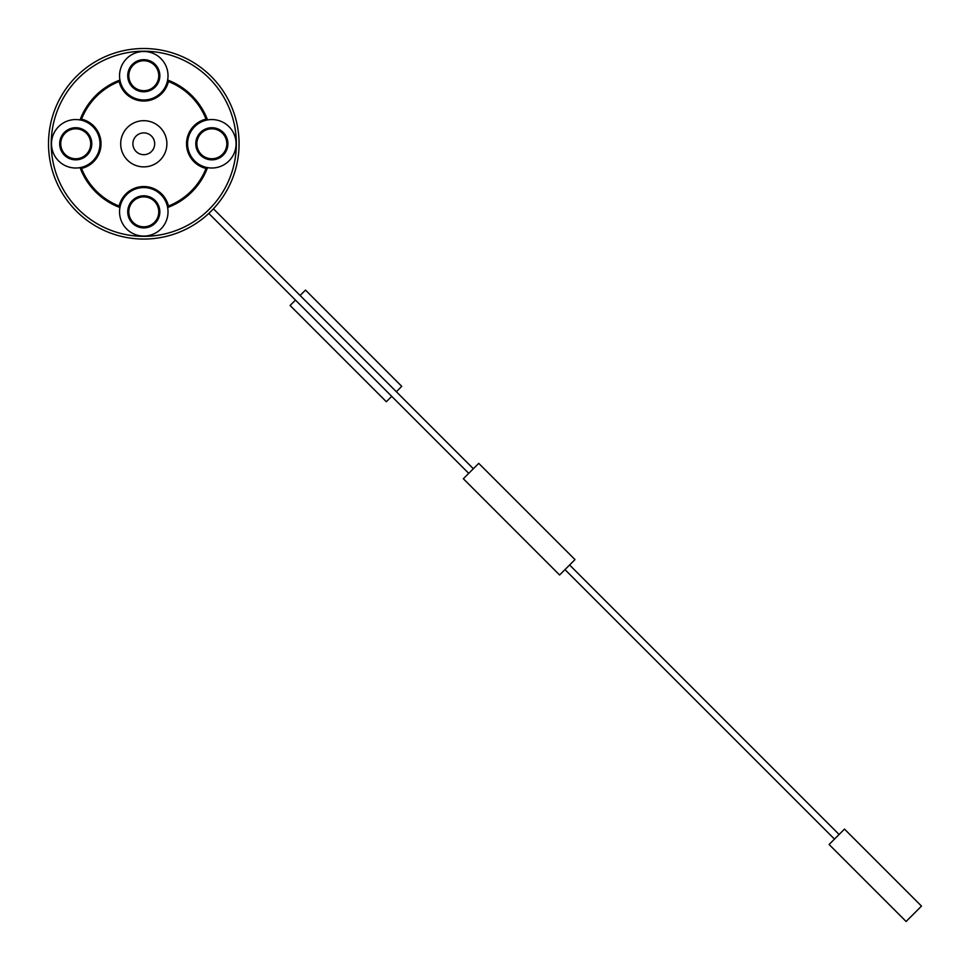 <?xml version="1.0" encoding="UTF-8"?>
<svg xmlns="http://www.w3.org/2000/svg" width="970" height="970" viewBox="0 0 970 970"><rect width="100%" height="100%" fill="white"/><g stroke="black" fill="none" stroke-linecap="round" stroke-linejoin="round"><path stroke-width="1.45" d="M574.992 559.593L559.593 574.992L463.345 478.743L478.743 463.345L574.992 559.593M154.679 143.79A10.888 10.888 0 0 0 138.334 134.357A10.888 10.888 0 0 0 138.334 153.212A10.888 10.888 0 0 0 154.679 143.79M166.888 143.79A23.098 23.098 0 0 1 132.235 163.785A23.098 23.098 0 0 1 132.235 123.784A23.098 23.098 0 0 1 166.888 143.79M239.069 143.79A95.29 95.29 0 0 1 96.139 226.301A95.29 95.29 0 0 1 96.139 61.268A95.29 95.29 0 0 1 239.069 143.79M236.353 143.79A92.562 92.562 0 0 0 97.509 63.62A92.562 92.562 0 0 0 97.509 223.949A92.562 92.562 0 0 0 236.353 143.79M81.516 119.14L80.037 119.941A24.226 24.226 0 0 0 51.495 143.79A24.226 24.226 0 0 0 80.037 167.628A24.226 24.226 0 0 0 80.037 119.941A68.058 68.058 0 0 1 119.941 80.037A24.226 24.226 0 0 0 167.628 80.037A68.058 68.058 0 0 1 207.531 119.941A24.226 24.226 0 0 0 207.531 167.628A68.058 68.058 0 0 1 167.628 207.531A24.226 24.226 0 0 0 119.552 211.848A24.226 24.226 0 0 0 145.949 235.977A24.226 24.226 0 0 0 167.628 207.531L168.428 206.052A66.966 66.966 0 0 0 206.052 168.428A25.317 25.317 0 0 1 206.052 119.14A66.966 66.966 0 0 0 168.428 81.516A25.317 25.317 0 0 1 119.14 81.516A66.966 66.966 0 0 0 81.516 119.14A25.317 25.317 0 0 1 81.516 168.428A66.966 66.966 0 0 0 119.14 206.052A25.317 25.317 0 0 1 168.428 206.052M168.428 81.516L167.628 80.037A24.226 24.226 0 0 0 145.949 51.592A24.226 24.226 0 0 0 119.941 80.037L119.14 81.516M206.052 168.428L207.531 167.628A24.226 24.226 0 0 0 236.074 143.79A24.226 24.226 0 0 0 207.531 119.941L206.052 119.14M119.14 206.052L119.941 207.531A68.058 68.058 0 0 1 80.037 167.628L81.516 168.428M59.667 143.79A16.066 16.066 0 0 1 83.759 129.871A16.066 16.066 0 0 1 83.759 157.698A16.066 16.066 0 0 1 59.667 143.79M127.725 75.721A16.066 16.066 0 0 1 151.817 61.813A16.066 16.066 0 0 1 151.817 89.64A16.066 16.066 0 0 1 127.725 75.721M195.782 143.79A16.066 16.066 0 0 1 219.875 129.871A16.066 16.066 0 0 1 219.875 157.698A16.066 16.066 0 0 1 195.782 143.79M127.725 211.848A16.066 16.066 0 0 1 151.817 197.941A16.066 16.066 0 0 1 151.817 225.755A16.066 16.066 0 0 1 127.725 211.848M60.746 143.79A14.974 14.974 0 0 0 83.214 156.752A14.974 14.974 0 0 0 83.214 130.817A14.974 14.974 0 0 0 60.746 143.79M128.816 75.721A14.974 14.974 0 0 0 151.272 88.694A14.974 14.974 0 0 0 151.272 62.759A14.974 14.974 0 0 0 128.816 75.721M196.874 143.79A14.974 14.974 0 0 0 219.329 156.752A14.974 14.974 0 0 0 219.329 130.817A14.974 14.974 0 0 0 196.874 143.79M128.816 211.848A14.974 14.974 0 0 0 151.272 224.81A14.974 14.974 0 0 0 151.272 198.874A14.974 14.974 0 0 0 128.816 211.848M468.728 473.348L208.817 213.436L295.474 300.094L290.091 305.489L386.339 401.738L391.734 396.354M834.491 839.111L564.989 569.608M921.5 906.101L906.101 921.5L829.095 844.494L844.494 829.095L921.5 906.101M300.094 295.474L305.489 290.091L401.738 386.339L396.354 391.734M473.348 468.728L213.436 208.817M839.111 834.491L569.608 564.989"/></g></svg>
